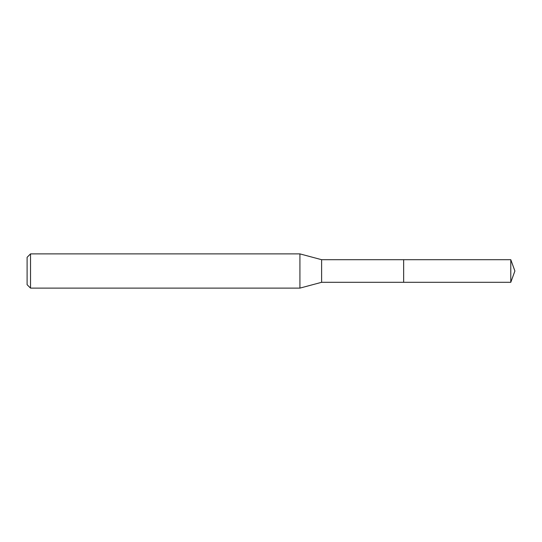<?xml version="1.0" encoding="UTF-8"?>
<svg xmlns="http://www.w3.org/2000/svg" width="542" height="542" viewBox="0 0 542 542"><rect width="100%" height="100%" fill="white"/><g stroke="black" fill="none" stroke-linecap="round" stroke-linejoin="round"><path stroke-width="0.41" stroke-dasharray="2.71 2.03" d="M27.1 284.692L27.1 257.308M30.521 288.114L30.521 253.886M299.922 288.114L299.922 253.886M321.616 282.301L321.616 259.699M403.648 282.301L403.648 259.699L403.648 282.301M510.788 282.301L510.788 259.699"/><path stroke-width="0.81" d="M510.788 259.699L403.648 259.699L403.648 282.301L403.648 259.699L321.616 259.699L321.616 282.301L510.788 282.301L514.9 271L510.788 259.699L510.788 282.301M321.616 259.699L299.922 253.886L299.922 288.114L321.616 282.301M30.521 288.114L27.1 284.692L27.1 257.308L30.521 253.886L30.521 288.114L299.922 288.114M30.521 253.886L299.922 253.886"/></g></svg>
